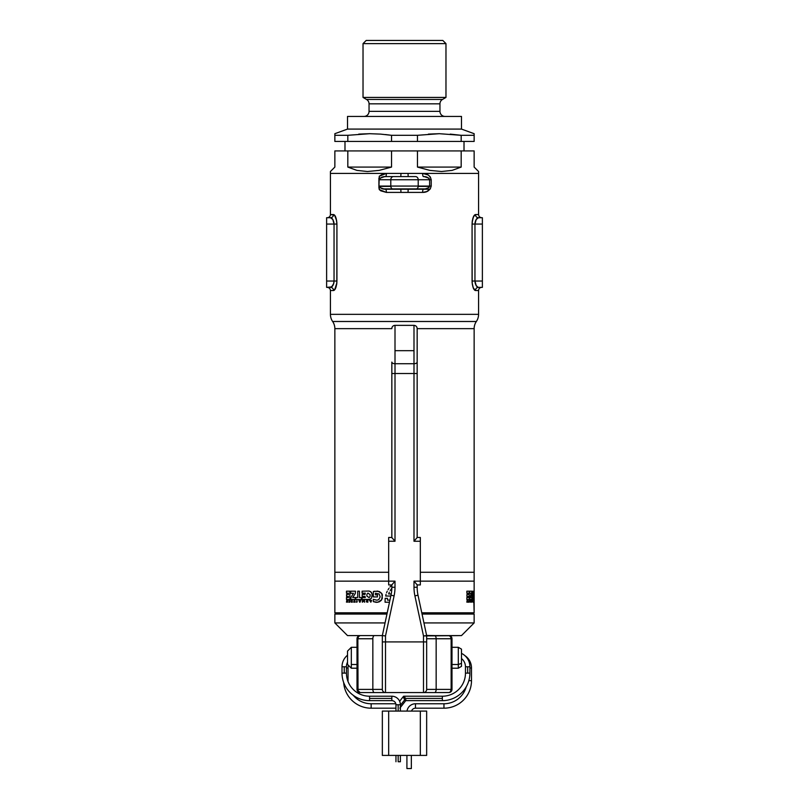 <?xml version="1.0" encoding="UTF-8"?>
<svg xmlns="http://www.w3.org/2000/svg" width="809" height="809" viewBox="0 0 809 809"><rect width="100%" height="100%" fill="white"/><g stroke="black" fill="none" stroke-linecap="round" stroke-linejoin="round"><path stroke-width="1.21" d="M332.661 285.83L330.507 287.367A3.165 3.034 -90 0 1 333.541 290.532L330.426 290.532L330.426 314.337A12.661 12.661 0 0 0 332.641 321.497A12.661 12.661 0 0 1 334.855 328.646L334.855 572.276L334.855 328.646L391.839 328.646L334.855 328.646A12.661 12.661 0 0 0 332.641 321.497L476.359 321.497A12.661 12.661 0 0 0 474.145 328.646A12.661 12.661 0 0 1 476.359 321.497A12.661 12.661 0 0 0 478.574 314.337L478.574 290.532A3.165 3.165 0 0 1 481.739 287.367A3.165 3.165 0 0 0 478.574 290.532L475.459 290.532A3.165 3.034 90 0 1 478.493 287.367L482.376 287.367L482.376 217.722L478.493 217.722L482.376 217.722L482.376 224.063L474.954 224.063L482.376 224.063L482.376 281.036L474.954 281.036L482.376 281.036L482.376 287.367L478.493 287.367A3.165 3.034 -90 0 0 475.459 290.532L473.214 287.771L472.153 282.928L472.072 224.063L472.739 218.764L474.317 215.285L475.459 214.557L478.574 214.557L478.574 173.409L422.632 173.409L428.153 174.946L430.287 176.928L431.217 179.74L431.217 186.07L430.277 188.881L426.869 191.531L422.632 192.4L386.368 192.4L380.786 190.823L379.259 189.559L378.915 187.688L379.259 176.251L382.536 174.117L386.368 173.409L330.426 173.409L330.426 214.557L333.541 214.557L334.673 215.285L336.251 218.743L336.928 224.063L336.847 282.907L334.683 289.804L333.541 290.532L330.426 290.532L330.426 314.337A12.661 12.661 0 0 0 332.641 321.497L476.359 321.497A12.661 12.661 0 0 0 478.574 314.337L330.426 314.337L478.574 314.337L478.574 290.532L475.459 290.532C473.629 290.087 472.496 286.922 472.072 281.036L472.072 224.063C472.496 218.187 473.629 215.022 475.459 214.557L473.427 216.802L472.122 222.475M474.145 328.646L417.161 328.646L474.145 328.646L474.145 572.276L474.145 328.646M334.855 572.276L388.674 572.276L334.855 572.276L334.855 581.145L388.674 581.145L334.855 581.145L334.855 572.276L388.674 572.276L334.855 572.276M420.326 572.276L474.145 572.276L420.326 572.276L474.145 572.276L474.145 581.145L474.145 572.276L420.326 572.276M336.696 220.847L334.552 215.143L330.426 214.557L330.426 173.409L478.574 173.409L478.574 171.508L478.574 173.409L386.368 173.409A3.165 0.779 -90 0 1 385.6 176.574L393.538 176.574L385.6 176.574C382.394 176.524 380.321 177.576 379.381 179.74L378.915 178.122L378.915 187.688L379.381 186.07L390.787 186.07L390.787 179.74L390.787 186.07L418.213 186.07L418.213 179.74L418.213 186.07L429.619 186.07L429.619 179.74L379.381 179.74L379.259 176.251L386.368 173.409L330.426 173.409L478.574 173.409L478.574 214.557C478.776 216.478 479.828 217.53 481.739 217.722M472.304 284.242L473.427 288.297L474.964 290.391M473.427 288.297L473.922 289.248M472.183 282.007L472.143 282.776M330.962 287.296L326.624 287.367L331.65 286.922L333.682 283.595L334.046 281.036L336.928 281.036C336.504 286.912 335.371 290.077 333.541 290.532L335.573 288.297L336.878 282.624M335.078 289.248L336.139 286.75M334.036 290.391L334.552 289.956M334.552 215.143L334.036 214.709M335.573 216.802L335.078 215.851M336.817 223.092L336.857 222.323M473.922 215.851L472.861 218.349M474.964 214.709L474.448 215.143M476.339 219.269L478.493 217.722L476.208 219.472L474.954 224.063L474.954 281.036L476.208 285.628L478.048 287.296M476.43 219.148L476.936 218.541M475.399 221.221L475.874 220.058M475.025 222.9L475.146 222.172M332.57 285.951L332.064 286.558M333.601 283.868L333.126 285.041M333.975 282.199L333.854 282.928M326.624 281.036L326.624 287.367L326.624 281.036L334.046 281.036L326.624 281.036L326.624 224.063L326.624 281.036M333.541 290.532A3.165 3.034 90 0 0 330.507 287.367C332.418 287.064 333.601 284.95 334.046 281.036L334.046 224.063L326.624 224.063L334.046 224.063L332.792 219.472L330.507 217.722L326.624 217.722L326.624 224.063L326.624 217.722L330.507 217.722A3.165 3.034 90 0 0 333.541 214.557C335.371 215.012 336.504 218.177 336.928 224.063L336.928 281.036L334.046 281.036L334.046 224.063L336.928 224.063L334.046 224.063C333.601 220.139 332.418 218.025 330.507 217.722L330.952 217.803M379.421 186.383L390.808 186.383L379.421 186.383M418.192 186.383L429.579 186.383L418.192 186.383M475.318 221.504L475.601 220.665M478.038 217.803L478.493 217.722A3.165 3.034 90 0 1 475.459 214.557L478.574 214.557M472.365 220.493L472.213 221.565M475.459 214.557A3.165 3.034 -90 0 0 478.493 217.722C476.582 218.036 475.399 220.139 474.954 224.063L472.072 224.063L474.954 224.063L474.954 281.036L472.072 281.036L474.954 281.036C475.399 284.96 476.582 287.074 478.493 287.367M476.693 286.285L475.51 284.181M475.257 283.372L475.055 282.392M333.682 283.595L333.399 284.424M336.635 284.606L336.787 283.534M333.541 214.557A3.165 3.034 -90 0 1 330.507 217.722M332.934 219.714L333.298 220.442M333.743 221.727L333.945 222.708M382.869 188.891L426.131 188.891M379.381 179.74L390.787 179.74A3.165 2.74 -90 0 1 393.538 176.574A3.165 2.74 90 0 0 390.787 179.74L418.213 179.74A3.165 2.74 -90 0 0 415.462 176.574L393.538 176.574L415.462 176.574A3.165 2.74 90 0 1 418.213 179.74L431.217 179.74L431.217 186.07C430.044 190.327 427.182 192.441 422.632 192.4L386.368 192.4L379.259 189.559L379.381 186.07C380.321 188.224 382.394 189.286 385.6 189.235L423.4 189.235A3.165 0.779 -90 0 0 422.632 192.4A3.165 0.779 90 0 1 423.4 189.235C426.606 189.286 428.679 188.224 429.619 186.07L418.213 186.07A3.165 2.74 90 0 1 415.462 189.235A3.165 2.74 -90 0 0 418.213 186.07L390.787 186.07A3.165 2.74 90 0 0 393.538 189.235A3.165 2.74 -90 0 1 390.787 186.07L379.381 186.07M425.433 176.767L423.4 176.574A3.165 0.779 90 0 1 422.632 173.409C427.112 173.318 429.973 175.422 431.217 179.74L429.619 179.74C428.679 177.586 426.606 176.524 423.4 176.574A3.165 0.779 -90 0 1 422.632 173.409L408.029 173.409L408.181 176.574L408.029 173.409L400.971 173.409L400.819 176.574L400.971 173.409L386.368 173.409A3.165 0.779 90 0 1 385.6 176.574L382.869 176.918M385.6 189.235A3.165 0.779 -90 0 1 386.368 192.4A3.165 0.779 90 0 0 385.6 189.235L398.17 189.235L385.6 189.235M400.819 189.235L400.971 192.4L400.819 189.235M408.181 189.235L408.029 192.4L408.181 189.235M429.619 186.07L431.217 186.07L429.619 186.07L429.619 179.74M464.012 150.929L464.012 141.433L464.012 150.929M344.988 141.433L344.988 150.929L344.988 141.433M445.971 43.615L442.806 40.45L366.194 40.45L363.029 43.615L445.971 43.615L363.029 43.615L363.029 97.434L445.971 97.434L445.971 43.615L445.971 97.434L363.029 97.434L366.507 99.446A5.066 5.066 0 0 1 369.046 103.825L369.046 111.359A5.066 5.066 0 0 1 363.979 116.425A5.066 5.066 0 0 0 369.046 111.359L439.954 111.359L439.954 103.825L369.046 103.825A5.066 5.066 0 0 0 366.507 99.446L442.493 99.446L445.971 97.434L442.493 99.446A5.066 5.066 0 0 0 439.954 103.825A5.066 5.066 0 0 1 442.493 99.446L366.507 99.446L363.029 97.434L363.029 43.615L366.194 40.45L442.806 40.45L445.971 43.615M385.509 134.557L391.536 135.305L417.464 135.305L439.317 133.697L461.181 135.305L474.145 135.305L474.145 133.697L461.484 129.086L347.516 129.086L334.855 133.697L334.855 135.305L347.819 135.305L369.683 133.697L380.604 134.112L391.536 135.305L391.536 141.433L417.464 141.433L417.464 135.305L391.536 135.305L391.536 141.433L347.819 141.433L347.819 135.305L334.855 135.305L334.855 141.433L347.819 141.433L347.819 135.305L369.683 133.697L380.604 134.112M423.4 189.235L430.004 189.235M477.462 170.396L474.145 167.079L478.574 171.508L474.145 167.079L474.145 150.929L461.181 150.929L461.181 167.079L452.079 170.396L441.542 171.508L429.882 170.396L417.464 167.079L417.464 150.929L391.536 150.929L391.536 167.079L379.118 170.396L367.458 171.508L356.921 170.396L347.819 167.079L347.819 150.929L334.855 150.929L334.855 167.079L330.426 171.508L330.426 173.409L330.426 171.508L334.855 167.079L331.538 170.396M474.145 134.112L474.145 141.433L417.464 141.433L417.464 135.305L439.317 133.697L461.181 135.305L461.181 141.433L474.145 141.433L474.145 135.305L461.181 135.305L461.181 141.433L334.855 141.433L334.855 133.697L347.516 129.086L347.516 116.425L461.484 116.425L461.484 129.086L461.484 116.425L347.516 116.425L347.516 129.086L461.484 129.086L474.145 133.697M445.021 116.425A5.066 5.066 0 0 1 439.954 111.359A5.066 5.066 0 0 0 445.021 116.425M461.181 135.305L450.249 134.112L461.181 135.305M439.954 103.825L369.046 103.825L369.046 111.359L439.954 111.359L439.954 103.825M369.683 133.697L358.751 134.112M439.317 133.697L428.396 134.112M474.145 167.079L474.145 150.929L461.181 150.929L461.181 167.079L417.464 167.079L417.464 150.929L461.181 150.929L391.536 150.929L391.536 167.079L379.118 170.396L367.458 171.508L356.921 170.396L347.819 167.079L391.536 167.079L347.819 167.079L347.819 150.929L391.536 150.929L334.855 150.929L334.855 167.079M417.464 167.079L461.181 167.079L452.079 170.396L441.542 171.508L429.882 170.396L417.464 167.079M429.983 635.591L448.823 635.591A3.165 3.165 0 0 1 451.988 638.756L451.988 689.41L451.149 689.41L450.471 691.644L449.278 692.514L434.575 692.575L448.823 692.575C450.744 692.383 451.796 691.331 451.988 689.41L451.988 638.756A3.165 3.165 0 0 0 448.823 635.591L450.471 636.521L451.149 638.756A3.165 2.336 -90 0 0 448.823 635.591L434.575 635.591A3.165 1.588 -90 0 1 436.152 638.756L451.149 638.756L451.149 689.41L451.988 689.41A3.165 3.165 0 0 1 448.823 692.575A3.165 2.336 -90 0 0 451.149 689.41L426.656 689.41L426.656 635.591L434.575 635.591A3.165 1.588 90 0 1 436.152 638.756L426.656 638.756L436.152 638.756L436.152 689.41L451.149 689.41L451.149 638.756L436.152 638.756L436.152 689.41L426.656 689.41L426.656 635.591L418.01 595.212A37.993 37.993 0 0 1 417.161 587.253L417.161 584.887L413.996 581.145L420.326 581.145L420.326 541.251L420.326 584.937L417.161 584.937L420.326 584.937L420.326 581.145L474.145 581.145L413.996 581.145L413.996 587.253L417.161 587.253L417.161 584.887L413.996 581.145L413.996 587.253A41.158 41.158 0 0 0 414.906 595.869L423.491 635.925L423.491 641.921L385.509 641.921L385.509 635.925L394.094 595.869A41.158 41.158 0 0 0 395.004 587.253L395.004 581.145L391.839 584.887L391.839 587.253L395.004 587.253L395.004 581.145L391.839 584.887L391.839 587.253A37.993 37.993 0 0 1 390.99 595.212L382.344 635.591L347.516 635.591L334.855 622.93L334.855 614.061L386.955 614.061L334.855 614.061L334.855 622.93L385.054 622.93L334.855 622.93L347.516 635.591L382.344 635.591L382.344 689.41L372.848 689.41L372.848 638.756L357.851 638.756L357.851 689.41L372.848 689.41L372.848 638.756A3.165 1.588 -90 0 1 374.425 635.591L364.212 635.591M474.145 614.061L422.045 614.061L474.145 614.061L474.145 622.93L474.145 614.061M423.946 622.93L474.145 622.93L423.946 622.93M444.788 635.591L461.484 635.591L474.145 622.93L461.484 635.591L423.491 635.925L423.491 641.921L385.509 641.921L385.509 692.575L384.75 692.575M467.814 614.061L467.814 612.797L467.814 614.061M341.186 612.797L341.186 614.061L341.186 612.797M334.855 581.145L388.674 581.145L334.855 581.145L334.855 612.797L387.228 612.797L334.855 612.797L334.855 581.145M431.157 581.145L474.145 581.145L474.145 591.167L474.145 581.145L431.157 581.145M474.145 599.469L474.145 591.167L473.548 591.187L474.145 612.797L421.772 612.797L474.145 612.797L474.145 599.469L473.548 599.509L473.548 591.187L474.145 591.167L474.104 592.684M346.768 600.42L347.364 601.785L347.587 600.42L347.587 602.22L346.677 600.915L346.464 602.189L346.768 600.42L346.464 602.189L346.677 600.915L347.587 602.22L347.587 600.42L347.364 601.785L346.768 600.42M359.459 600.824L360.763 600.42L360.035 602.22L358.933 600.42L359.661 602.22L360.763 600.42L359.459 600.824M366.962 601.117L367.852 600.42L367.852 602.22L366.295 601.845L366.71 600.42L366.295 601.845L367.852 602.22L367.852 600.42L366.962 601.117M467.096 600.42L467.551 601.785L467.723 600.42L467.723 602.22L467.026 600.915L466.854 602.189L467.096 600.42L466.854 602.189L467.026 600.915L467.723 602.22L467.723 600.42L467.551 601.785L467.096 600.42M473.022 600.824L473.154 602.22L473.022 600.824M474.074 601.117L474.114 602.22L474.074 601.117M473.012 597.538L473.437 599.509L471.96 599.509L472.567 591.187L473.012 597.538L472.567 591.187L471.96 599.509L473.437 599.509L473.012 597.538M470.727 597.538L471.768 597.538L471.768 599.509L469.746 599.509L471.071 593.28L469.705 593.28L469.705 591.187L471.88 591.187L470.727 597.538L471.88 591.187L469.705 591.187L469.705 593.28L471.071 593.28L469.746 599.509L471.768 599.509L471.768 597.538L470.727 597.538M469.22 599.509L466.854 599.509L466.854 597.538L468.34 597.538L468.34 596.395L466.935 596.395L466.935 594.473L468.34 594.473L468.34 593.169L466.854 593.169L466.854 591.187L469.22 591.187L469.22 599.509L469.22 591.187L466.854 591.187L466.854 593.169L468.34 593.169L468.34 594.473L466.935 594.473L466.935 596.395L468.34 596.395L468.34 597.538L466.854 597.538L466.854 599.509L469.22 599.509M470.514 602.22L469.918 600.42L470.14 601.117L470.514 600.42L470.514 602.22L470.514 600.42L470.373 601.117L469.918 600.42L469.908 601.583L470.514 602.22M473.781 600.42L473.578 602.22L473.781 600.42M472.416 601.906L472.345 600.42L472.416 601.906M471.576 602.22L471.435 600.298L471.576 602.22M468.998 600.693L469.159 602.22L468.593 602.22L468.998 600.693L468.593 602.22L469.159 602.22L468.998 600.693M391.141 585.696L390.009 586.96L391.141 585.696M388.977 588.295L388.077 589.731L388.977 588.295M387.238 591.197L386.56 592.754L387.238 591.197M386.024 594.362L385.701 596.031L386.024 594.362M390.818 596.031L385.701 596.031L390.818 596.031M387.491 600.116L389.938 600.116L387.491 600.116L387.491 598.336L387.491 600.116M385.135 598.336L387.491 598.336L385.135 598.336L385.074 602.22L385.135 598.336M389.493 602.22L385.074 602.22L389.493 602.22M373.333 596.921L373.333 591.561L374.294 591.258L379.32 591.49L381.777 593.462L382.404 594.979L381.656 599.782L377.773 602.28L373.333 601.623L373.333 599.317L377.004 600.227L378.824 599.54L380.159 596.85L379.128 593.998L375.447 593.25L375.447 594.858L377.459 594.858L377.459 596.921L373.333 596.921L377.459 596.921L377.459 594.858L375.447 594.858L375.447 593.25L379.128 593.998L380.159 596.85L378.824 599.54L377.004 600.227L373.333 599.317L373.333 601.623L376.246 602.361L379.259 601.835L381.181 600.45L382.323 598.276L381.777 593.462L377.823 591.096L373.333 591.561L373.333 596.921M362.098 591.187L369.137 591.045L370.805 591.753L372.231 594.281L371.462 598.195L369.137 599.611L362.098 599.509L362.098 597.538L365.324 597.538L365.021 596.395L362.189 596.395L362.189 594.473L365.021 594.473L365.324 593.169L362.098 593.169L362.098 591.187L362.098 593.169L365.324 593.169L365.021 594.473L362.189 594.473L362.189 596.395L365.021 596.395L365.324 597.538L362.098 597.538L362.098 599.509L370.006 599.358L371.462 598.195L372.282 595.313L371.483 592.431L369.137 591.045L362.098 591.187M359.429 597.538L361.431 597.538L361.431 599.509L355.778 599.509L355.778 597.538L357.709 597.538L357.709 591.187L359.429 591.187L359.429 597.538L359.429 591.187L357.709 591.187L357.709 597.538L355.778 597.538L355.778 599.509L361.431 599.509L361.431 597.538L359.429 597.538M352.724 597.538L355.242 597.538L355.242 599.509L350.772 599.509L350.964 597.416L353.493 593.28L350.712 593.28L350.712 591.187L355.545 591.187L355.242 593.594L352.724 597.538L355.242 593.594L355.545 591.187L350.712 591.187L350.712 593.28L353.493 593.28L350.964 597.416L350.772 599.509L355.242 599.509L355.242 597.538L352.724 597.538M349.872 599.509L346.464 599.509L346.464 597.538L348.477 597.538L348.477 596.395L346.555 596.395L346.555 594.473L348.477 594.473L348.477 593.169L346.464 593.169L346.464 591.187L349.872 591.187L349.872 599.509L349.872 591.187L346.464 591.187L346.464 593.169L348.477 593.169L348.477 594.473L346.555 594.473L346.555 596.395L348.477 596.395L348.477 597.538L346.464 597.538L346.464 599.509L349.872 599.509M370.835 602.22L369.602 600.42L371.644 600.43L370.835 602.22L371.644 600.43L369.602 600.42L370.835 602.22M352.269 602.22L351.217 602.139L351.106 600.42L351.531 601.117L352.269 600.42L352.269 602.22L352.269 600.42L351.986 601.117L351.106 600.42L351.086 601.583L352.269 602.22M363.666 600.42L364.252 601.967L364.556 600.42L364.556 602.22L363.423 600.763L362.311 602.22L362.311 600.42L362.634 601.967L363.666 600.42L362.634 601.967L362.311 600.42L362.311 602.22L363.423 600.763L364.556 602.22L364.556 600.42L364.252 601.967L363.666 600.42M357.204 601.906L356.405 602.22L356.951 600.42L357.204 601.906L356.951 600.42L356.405 602.22L357.204 601.906M354.726 602.22L354.362 600.632L353.725 602.22L354.15 600.329L354.949 600.642L354.999 602.22L354.362 600.298L353.725 602.22L354.362 600.632L354.726 602.22M349.498 600.693L348.861 600.693L349.761 600.42L349.761 602.22L348.861 602.22L349.498 600.693L348.861 602.22L349.761 602.22L349.761 600.42L348.861 600.693L349.498 600.693M360.147 601.117L359.57 601.117L359.863 601.835L360.147 601.117L359.863 601.835L359.57 601.117L360.147 601.117M351.986 601.39L351.409 601.825L351.986 601.39M367.519 601.906L366.659 601.653L367.519 601.906M370.957 601.117L370.613 601.835L370.289 601.117L370.957 601.117L370.289 601.117L370.613 601.835L370.957 601.117M370.148 594.666L367.933 593.088L366.922 594.291L366.831 596.031L369.086 597.639L370.087 596.395L370.148 594.666L370.087 596.395L369.086 597.639L366.831 596.031L366.922 594.291L367.933 593.088L370.148 594.666M388.613 593.937L391.243 593.937L388.613 593.937L389.301 592.218L388.613 593.937M390.201 590.61L391.202 589.063L390.201 590.61M391.748 588.315L391.202 589.063L391.748 588.315M473.174 601.117L473.113 601.835L473.174 601.117M470.373 601.39L470.14 601.906L470.373 601.39M474.094 601.906L474.094 601.39L474.064 601.906M474.145 597.639L474.064 596.031L474.145 597.639M474.074 594.291L474.064 596.031L474.074 594.291M395.004 325.36L413.996 325.36C415.917 325.552 416.969 326.614 417.161 328.525L417.161 362.098A3.165 1.628 0 0 1 413.996 363.726L413.996 373.515L417.161 373.515L417.161 362.098A3.165 1.628 180 0 1 413.996 363.726L395.004 363.726A3.165 1.628 0 0 1 391.839 362.098L391.839 373.515L413.996 373.515L413.996 541.251L417.161 537.51L417.161 373.515L391.839 373.515L391.839 537.51L395.004 541.251L388.674 541.251L388.674 537.459L388.674 581.145L395.004 581.145L388.674 581.145L388.674 584.937L388.674 541.251L395.004 541.251L395.004 363.726A3.165 1.628 180 0 1 391.839 362.098L391.839 537.51L395.004 541.251L395.004 325.36A3.165 3.165 0 0 0 391.839 328.525A3.165 3.165 0 0 1 395.004 325.36L395.004 363.726L413.996 363.726L413.996 350.681L395.004 350.681L413.996 350.681L413.996 325.36L413.996 541.251L417.161 537.51L417.161 329.293M420.326 541.251L420.326 537.459L417.161 537.459L420.326 537.459L420.326 541.251L413.996 541.251L420.326 541.251M416.817 584.331L417.161 584.887L416.827 584.331M392.183 538.066L391.839 537.51L392.173 538.066M379.017 692.575L374.425 692.575A3.165 1.588 -90 0 1 372.848 689.41L357.012 689.41L357.012 638.756L357.851 638.756L358.529 636.521L360.177 635.591A3.165 2.336 90 0 0 357.851 638.756L357.012 638.756A3.165 3.165 0 0 1 360.177 635.591C358.256 635.783 357.204 636.835 357.012 638.756L357.012 689.41L357.851 689.41A3.165 2.336 90 0 0 360.177 692.575A3.165 3.165 0 0 1 357.012 689.41A3.165 3.165 0 0 0 360.177 692.575L374.425 692.575L360.177 692.575L358.023 690.623L357.851 638.756L372.848 638.756A3.165 1.588 90 0 1 374.425 635.591M424.25 692.575L434.575 692.575A3.165 1.588 -90 0 0 436.152 689.41A3.165 1.588 90 0 1 434.575 692.575L429.983 692.575M423.491 692.575L385.509 692.575L423.491 692.575L423.491 641.921L423.491 692.575A3.165 3.165 0 0 0 426.656 689.41A3.165 3.165 0 0 1 423.491 692.575M372.848 689.41A3.165 1.588 90 0 0 374.425 692.575L385.509 692.575A3.165 3.165 0 0 1 382.344 689.41L372.848 689.41M426.656 641.921L423.491 641.921L426.656 641.921M382.344 689.41A3.165 3.165 0 0 0 385.509 692.575L385.509 641.921L382.344 641.921L382.344 689.41M414.906 595.869L423.491 635.925L426.656 635.591L418.01 595.212L414.906 595.869L418.01 595.212A37.993 37.993 0 0 1 417.161 587.253L413.996 587.253A41.158 41.158 0 0 0 414.906 595.869M382.344 635.591L382.344 641.921L385.509 641.921L385.509 635.925L382.344 635.591L385.509 635.925L394.094 595.869L390.99 595.212L382.374 635.429M390.99 595.212L394.094 595.869A41.158 41.158 0 0 0 395.004 587.253L391.839 587.253A37.993 37.993 0 0 1 390.99 595.212M426.626 635.429L434.575 635.591M388.674 584.937L391.839 584.937L388.674 584.937M391.839 537.459L388.674 537.459L391.839 537.459M451.149 638.756L451.988 638.756L451.149 638.756M458.319 664.502L458.319 668.204L458.319 664.502L451.988 664.502L458.319 664.502L458.319 647.301L458.319 664.502L461.484 663.329L458.319 664.502M461.484 666.373L461.484 663.329L461.484 666.353L458.319 668.204L451.988 668.204M351.318 664.502L351.318 668.204L351.318 664.502L357.012 664.502L351.318 664.502L351.318 647.301L351.318 664.502M347.516 651.103L347.516 664.401L347.516 651.103L351.318 647.301L357.012 647.301M461.484 649.131L461.484 663.329L461.484 649.131L458.319 647.301L451.988 647.301M426.656 755.414L426.656 711.091L382.344 711.091L382.344 755.414L426.656 755.414L426.656 711.091L388.674 711.091L388.674 755.414L420.326 755.414L420.326 711.091L420.326 755.414L426.656 755.414M382.344 711.091L382.344 755.414L388.674 755.414L388.674 711.091L382.344 711.091M398.17 704.76L400.384 704.76A8.545 8.545 0 0 0 391.839 696.215L391.839 700.645A4.116 4.116 0 0 1 395.955 704.76L398.17 704.76L395.955 704.76A4.116 4.116 0 0 0 391.839 700.645L391.839 698.43L369.551 698.43L369.551 700.645A27.536 27.536 0 0 1 342.015 673.108L344.229 673.108L344.229 666.778L342.015 666.778A14.875 14.875 0 0 1 347.516 655.219A14.875 14.875 0 0 0 342.015 666.778L346.444 666.778A10.446 10.446 0 0 1 347.516 662.156A10.446 10.446 0 0 0 346.444 666.778L344.229 666.778L344.229 673.108L346.444 673.108A23.107 23.107 0 0 0 369.551 696.215A23.107 23.107 0 0 1 346.444 673.108L342.015 673.108A27.536 27.536 0 0 0 369.551 700.645L369.551 696.215L369.551 698.43L391.839 698.43L391.839 696.215A8.545 8.545 0 0 1 400.384 704.76L398.17 704.76L398.17 711.091L398.17 704.76M461.484 653.369A14.875 14.875 0 0 1 469.898 666.778L465.468 666.778A10.446 10.446 0 0 0 461.484 658.566A10.446 10.446 0 0 1 465.468 666.778L467.683 666.778L467.683 673.108L467.683 666.778L469.898 666.778A14.875 14.875 0 0 0 461.484 653.369M403.964 696.286L403.883 698.43L442.361 698.43L442.361 700.645A27.536 27.536 0 0 0 469.898 673.108A27.536 27.536 0 0 1 442.361 700.645L442.361 698.43L403.883 698.43L405.4 700.574L403.479 697.156L403.964 696.286L405.107 697.671M442.361 696.215A23.107 23.107 0 0 0 465.468 673.108L467.683 673.108L465.468 673.108A23.107 23.107 0 0 1 442.361 696.215L442.361 698.43L442.361 696.215L403.721 696.215M371.149 708.188A27.536 27.536 0 0 1 343.673 682.523A27.536 27.536 0 0 0 371.149 708.188L371.149 703.759L395.834 703.759L371.149 703.759A23.107 23.107 0 0 1 353.321 695.356A23.107 23.107 0 0 0 371.149 703.759L371.149 708.188L395.955 708.188L371.149 708.188M348.396 665.281A10.446 10.446 0 0 0 348.042 667.991L348.042 680.652L348.042 667.991A10.446 10.446 0 0 1 348.396 665.281M464.811 655.563A14.875 14.875 0 0 1 471.495 667.991L471.495 680.652A27.536 27.536 0 0 1 443.959 708.188L415.462 708.188L415.462 703.759A8.545 8.545 0 0 0 407.008 711.091A8.545 8.545 0 0 1 415.462 703.759L443.959 703.759A23.107 23.107 0 0 0 466.206 686.881A23.107 23.107 0 0 1 443.959 703.759L415.462 703.759L415.462 708.188A4.116 4.116 0 0 0 411.538 711.091A4.116 4.116 0 0 1 415.462 708.188L443.959 708.188L443.959 703.759L443.959 708.188A27.536 27.536 0 0 0 471.495 680.652L468.846 680.652L471.495 680.652L471.495 667.991L469.898 667.991L471.495 667.991A14.875 14.875 0 0 0 464.811 655.563M462.121 659.102A10.446 10.446 0 0 0 461.484 658.738A10.446 10.446 0 0 1 462.121 659.102M398.17 761.744L398.17 755.414L398.17 761.744L400.384 761.744L398.17 761.744M400.384 705.306L404.682 699.856L400.384 705.306M406.917 768.55L406.917 755.414L406.917 768.55L411.346 768.55L411.346 755.414L411.346 768.55L406.917 768.55M346.444 667.991L348.042 667.991L346.444 667.991M405.885 699.704L405.855 700.513M469.898 673.108L467.683 673.108L469.898 673.108L469.898 666.778M428.598 178.051L424.321 176.615L426.98 177.191L429.276 178.738M380.402 178.051L384.679 176.615L382.02 177.191L379.724 178.738M428.598 187.759L424.321 189.195L426.98 188.618L429.276 187.071M380.402 187.759L384.679 189.195L382.02 188.618L379.724 187.071M330.426 290.532C330.224 288.621 329.172 287.569 327.261 287.367M330.426 214.557C330.224 216.478 329.172 217.53 327.261 217.722M347.516 664.401L351.318 668.204L357.012 668.204M395.955 761.744L395.955 755.414M395.955 711.091L395.955 704.76M391.839 700.645L369.551 700.645M342.015 673.108L342.015 666.778M465.468 666.778L465.468 673.108M442.361 700.645L405.643 700.645M399.636 701.251L403.539 696.306M399.879 708.097L405.825 700.554M346.444 666.778L346.444 673.108M369.551 696.215L391.839 696.215M400.384 761.744L400.384 755.414M400.384 711.091L400.384 704.76"/></g></svg>
